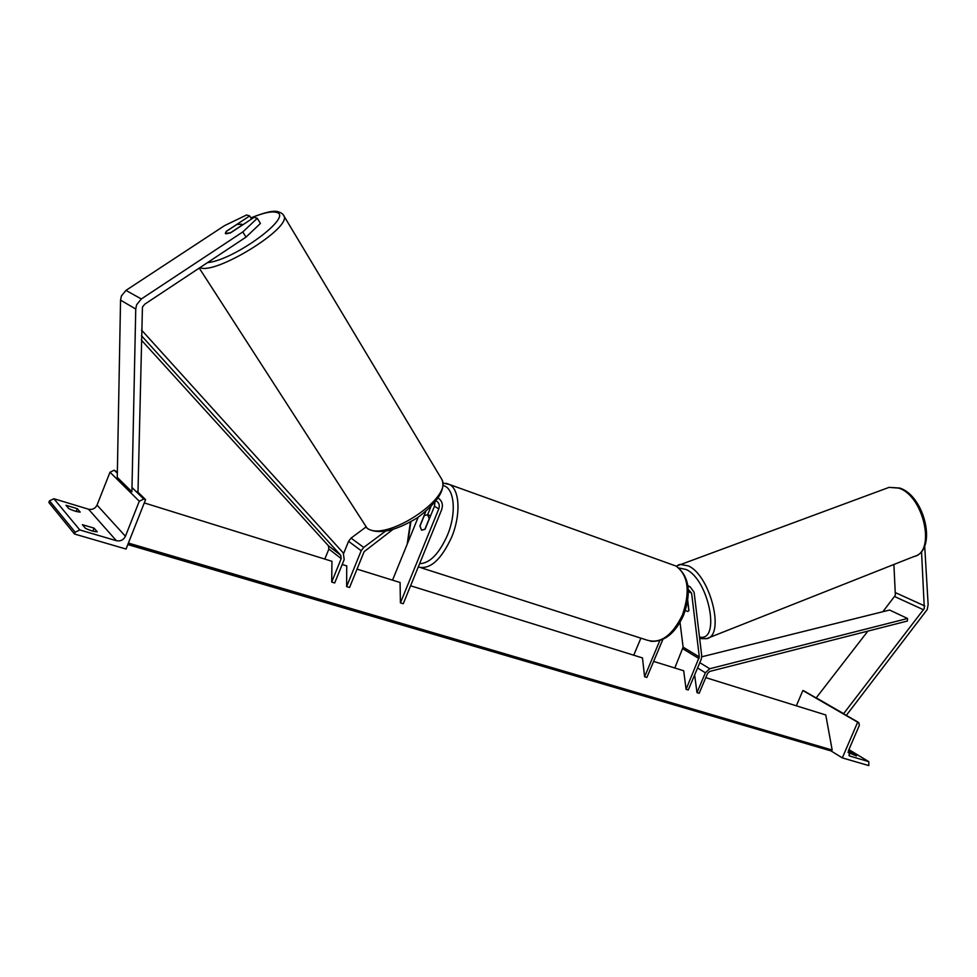 <?xml version="1.0" encoding="UTF-8"?>
<svg xmlns="http://www.w3.org/2000/svg" width="977" height="977" viewBox="0 0 977 977"><rect width="100%" height="100%" fill="white"/><g stroke="black" fill="none" stroke-linecap="round" stroke-linejoin="round"><path stroke-width="1.47" d="M687.588 601.282L688.822 610.735L687.82 611.455L685.329 610.54L687.82 611.455L688.944 610.54L687.723 600.452M680.029 622.386L683.118 647.165L674.802 667.987M688.248 589.412L691.618 593.222L699.312 656.923L686.086 689.322L688.272 689.982L701.23 659.304L701.755 655.946L694.11 592.282L690.141 586.823L687.979 586.493M410.584 585.773L642.475 657.924L644.6 676.768L646.884 677.452L662.87 639.422M633.731 655.213L640.888 638.152M644.6 676.768L659.793 640.619M653.625 661.405L683.692 670.759L686.086 689.322M921.531 551.394L924.315 608.488L843.627 713.65L844.629 714.663M893.906 564.474L895.359 595.274L882.89 611.7M924.694 545.96L928.138 604.592L927.197 609.587L846.326 715.359M867.869 631.118L816.235 697.834L843.627 713.65M816.235 697.834L817.224 698.836M830.67 750.715L842.321 757.883L857.672 722.198L858.734 722.528L859.357 725.325L848.512 750.531L849.66 756.003L868.809 761.669L868.834 765.614L842.321 757.883M856.438 755.942L848.012 752.412M856.536 755.722L848.305 751.057M796.34 705.809L802.862 690.531L857.672 722.198M802.862 690.531L804.193 691.032M849.587 753.377L850.222 751.887M424.299 515.563L427.645 514.72L429.221 518.677L424.848 529.375L421.551 530.193L419.963 526.188L424.299 515.563M246.009 237.118L260.432 223.452L257.293 218.298L254.142 217.321L230.645 232.807L225.308 233.369L226.334 231.293L249.672 215.929L246.607 214.977L224.49 225.663L125.948 290.389L121.368 296.031L120.55 300.134L117.264 477.35L131.907 491.785L135.754 309.037L136.597 304.8L141.323 298.974L242.797 231.928L246.009 237.118L144.804 304.152L142.447 307.059L138.001 491.565L136.194 491.626M251.565 219.019L249.672 215.929M257.293 218.298L242.797 231.928M225.785 233.821L230.193 232.99L240.916 225.919L241.685 224.148L236.764 224.539L226.114 231.549L225.785 233.821M82.386 524.686L94.073 528.142L97.236 531.818C94.256 531.744 90.336 530.596 85.475 528.349L82.386 524.686M117.362 472.111L114.248 470.193L109.998 472.209L97.041 505.097C95.245 508.602 92.4 509.97 88.492 509.2L53.894 498.734L49.509 500.798L48.85 502.483L74.472 534.004L126.033 549.037L145.585 499.613L143.79 499.052L139.284 501.225L125.435 536.263C123.517 540 120.501 541.478 116.385 540.696L79.821 529.961L75.18 532.209L74.472 534.004M65.996 505.28L77.281 508.687L80.199 512.07C77.281 511.936 73.495 510.8 68.842 508.663L65.996 505.28M137.354 491.59L145.585 499.613M76.206 511.423L77.281 508.687M92.888 531.146L94.073 528.142M392.754 529.571L364.128 551.651L349.583 587.482L346.627 586.591L361.185 550.71L363.725 547.425L385.427 531.232M434.924 502.422L434.472 506.233L425.129 529.131L421.551 530.193L419.976 525.76L425.764 511.545M357.045 569.115L400.082 582.5L400.411 602.87L438.795 508.883C439.955 505.256 439.076 502.593 436.157 500.883M392.534 580.155L418.156 517.309M430.833 506.904L427.645 514.72L430.588 515.734M400.411 602.87L403.245 603.725L441.592 509.86C443.289 504.706 442.154 500.798 438.16 498.111M365.874 527.104L351.061 538.095L348.569 541.319L343.66 553.422M342.194 564.486L346.737 565.903L346.627 586.591M907.548 618.49L907.413 621.03L709.729 671.431L707.543 673.458L699.166 693.279L696.992 692.62L705.382 672.774L709.754 668.732L907.548 618.49L889.583 610.039L701.791 656.788M694.635 674.912L696.992 692.62M141.347 340.045L328.406 545.74L328.883 549.037L324.816 559.088M141.433 335.685L340.717 555.278L341.205 558.612L331.704 582.072L331.948 561.299L144.278 502.911M141.567 330.079L343.232 552.884L344.197 559.552L334.696 582.976L331.704 582.072M705.773 677.635L825.773 714.969L832.172 750.043L128.402 543.065M127.804 544.568L829.937 750.617L832.172 750.043M683.118 647.165L699.312 656.923M688.321 591.427L691.618 593.222M682.874 648.813L699.056 658.608M895.811 592.819L924.792 605.984M894.614 596.544L923.558 609.795M848.866 755.441L849.978 756.125M848.891 749.64L868.663 761.608M803.802 690.837L816.65 698.25M844.055 714.077L858.624 722.491M421.136 567.784L646.408 639.923C659.976 644.393 671.956 636.149 682.361 615.168C690.434 591.769 688.345 575.416 676.072 566.086L671.797 564.547M446.074 483.261L449.725 484.592C459.801 489.917 460.936 515.135 451.606 537.265C441.079 559.968 429.953 569.872 418.241 567.002M419.597 563.705C429.807 563.302 439.052 553.861 447.356 535.396C456.918 512.827 454.415 487.511 442.996 485.557M410.865 521.828L407.739 542.858M898.669 488.109L889.082 487.364L899.658 488.024C925.134 495.876 937.639 550.943 913.922 556.548C936.259 552.493 923.778 495.547 898.669 488.109M678.099 565.06L680.041 564.364L688.37 565.903C710.609 575.636 725.447 636.332 706.42 638.702L699.605 638.03M699.483 637.028C720.965 642.243 708.997 579.788 686.22 569.53L678.978 567.991M125.948 290.389L141.323 298.974M120.55 300.134L135.754 309.037M250.93 217.993C262.691 213.023 271.069 211.13 276.076 212.302C294.981 215.331 234.456 260.248 207.527 262.618M199.992 267.6C214.855 275.245 290.767 228.667 284.087 216.21L282.976 214.488M440.566 477.289L441.995 479.67C452.522 498.624 383.961 542.968 366.937 527.946L199.247 268.089M53.894 498.734L79.821 529.961M88.492 509.2L116.385 540.696M49.509 500.798L75.18 532.209M114.248 470.193L117.338 473.21M132.005 487.535L143.79 499.052M109.998 472.209L139.284 501.225M97.041 505.097L125.435 536.263M434.472 506.233L438.795 508.883M348.569 541.319L361.185 550.71M351.061 538.095L363.725 547.425M697.566 667.975L705.382 672.774M699.801 662.687L709.754 668.732M328.883 549.037L341.205 558.612M328.406 545.74L340.717 555.278M128.011 544.042L831.171 750.556M687.857 585.602L690.141 586.823M858.734 722.528L843.994 714.028M816.601 698.201L803.912 690.873M868.809 761.669L848.903 749.615M442.923 483.017L449.725 484.592L676.072 566.086C689.249 576.088 691.728 592.538 683.509 615.412C675.07 633.584 664.116 642.207 650.633 641.291M410.389 522.097L407.214 544.14M889.082 487.364L676.231 566.172M913.922 556.548L706.42 638.702L699.666 638.592M368.134 528.972C379.259 534.639 395.746 530.865 417.606 517.676C437.598 502.447 445.72 489.77 441.995 479.67L284.087 216.21C283.342 214.195 281.315 212.705 278.042 211.728C273.853 210.25 264.804 212.302 250.869 217.883M242.296 225.137L241.685 224.148M367.242 528.337L365.606 526.823"/></g></svg>
